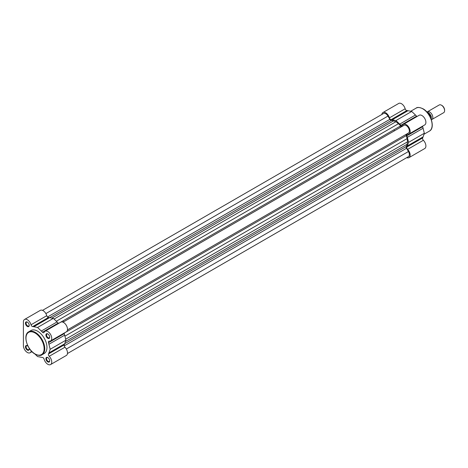 <?xml version="1.0" encoding="UTF-8"?>
<svg xmlns="http://www.w3.org/2000/svg" width="468" height="468" viewBox="0 0 468 468"><rect width="100%" height="100%" fill="white"/><g stroke="black" fill="none" stroke-linecap="round" stroke-linejoin="round"><path stroke-width="0.7" d="M427.132 112.022A4.452 2.574 60 0 1 427.454 111.77A4.452 2.574 60 0 1 430.882 112.963A4.452 2.574 60 0 1 432.83 117.445A4.452 2.574 60 0 1 431.905 119.486A4.452 2.574 60 0 1 431.35 119.673M431.905 119.486L443.676 112.689A4.452 2.574 -120 0 0 444.6 110.647A4.452 2.574 -120 0 0 441.453 105.195A4.452 2.574 -120 0 0 439.224 104.972L427.454 111.77M441.453 105.195L441.962 105.487A3.732 2.153 60 0 1 444.6 110.062L444.6 110.647M431.315 116.801L431.315 119.58M426.857 111.987A5.125 2.96 -120 0 1 431.192 116.532L430.273 117.064M402.094 126.413A1.784 1.03 60 0 1 401.205 126.319A1.784 1.03 60 0 1 400.684 125.886L58.541 323.423M400.684 125.886A16.035 9.255 60 0 0 398.432 123.716L395.981 121.674L393.524 120.884A16.035 9.255 60 0 0 391.277 120.457A1.784 1.03 60 0 1 390.751 120.288A1.784 1.03 60 0 1 389.862 119.346L47.525 316.988M67.45 353.539L408.441 156.669A4.452 2.574 -120 0 0 408.441 151.527L406.552 148.251A1.784 1.03 60 0 1 406.294 146.472A16.035 9.255 60 0 0 407.049 144.308L407.593 141.786L65.672 339.195M389.862 119.346L387.972 116.07A4.452 2.574 -120 0 0 383.52 113.496L42.529 310.366M395.981 121.674L54.06 319.077M62.999 322.183L403.989 125.319A4.452 2.574 60 0 1 408.441 127.887A4.452 2.574 60 0 1 408.441 133.029L67.45 329.899M407.593 141.786L407.049 138.639A16.035 9.255 60 0 0 406.294 135.609A1.784 1.03 60 0 1 406.552 134.123M400.169 126.916A14.251 8.231 60 0 1 400.52 127.319A14.251 8.231 60 0 0 400.169 126.916M27.337 326.459A2.673 1.544 60 0 1 25.447 323.189A2.673 1.544 60 0 1 27.337 322.095L27.337 322.095A2.673 1.544 60 0 1 29.227 325.371A2.673 1.544 60 0 1 27.337 326.459M27.501 322.2A2.229 1.287 -120 0 0 26.536 322.171A2.229 1.287 -120 0 0 26.196 323.955A2.229 1.287 -120 0 0 27.653 325.915A2.229 1.287 -120 0 0 28.764 326.026A2.229 1.287 -120 0 0 29.221 325.178M47.806 338.282A2.673 1.544 60 0 1 45.917 335.006A2.673 1.544 60 0 1 47.806 333.918L47.806 333.918A2.673 1.544 60 0 1 49.696 337.188A2.673 1.544 60 0 1 47.806 338.282M47.976 334.017A2.229 1.287 -120 0 0 47.011 333.988A2.229 1.287 -120 0 0 46.665 335.772A2.229 1.287 -120 0 0 48.122 337.732A2.229 1.287 -120 0 0 49.239 337.843A2.229 1.287 -120 0 0 49.69 336.995M47.806 361.916A2.673 1.544 60 0 1 45.917 358.646A2.673 1.544 60 0 1 47.806 357.552L47.806 357.552A2.673 1.544 60 0 1 49.696 360.828A2.673 1.544 60 0 1 47.806 361.916M47.976 357.657A2.229 1.287 -120 0 0 47.011 357.628A2.229 1.287 -120 0 0 46.665 359.412A2.229 1.287 -120 0 0 48.122 361.372A2.229 1.287 -120 0 0 49.239 361.483A2.229 1.287 -120 0 0 49.69 360.635M29.063 348.022A2.673 1.544 60 0 1 29.227 349.011A2.673 1.544 60 0 1 27.337 350.099A2.673 1.544 60 0 1 25.447 346.829A2.673 1.544 60 0 1 27.337 345.735L27.337 345.735A2.673 1.544 60 0 1 28.109 346.373M27.501 345.84A2.229 1.287 -120 0 0 26.536 345.805A2.229 1.287 -120 0 0 26.196 347.589A2.229 1.287 -120 0 0 27.653 349.555A2.229 1.287 -120 0 0 28.764 349.666A2.229 1.287 -120 0 0 29.221 348.812M34.895 353.989L37.575 356.558L41.307 357.295A16.924 9.769 -120 0 0 42.442 357.441A1.784 1.03 60 0 1 44.127 359.231A5.569 3.212 -120 0 0 47.806 364.285A5.569 3.212 -120 0 0 50.591 364.56A5.569 3.212 -120 0 0 49.21 356.294A1.784 1.03 60 0 1 48.508 353.943A16.924 9.769 -120 0 0 48.941 352.89L50.17 349.28L48.941 344.255A16.924 9.769 -120 0 0 48.508 342.699A1.784 1.03 60 0 1 48.766 341.23A1.784 1.03 60 0 1 49.21 341.154A5.569 3.212 -120 0 0 50.591 340.92A5.569 3.212 -120 0 0 50.591 334.491A5.569 3.212 -120 0 0 45.022 331.28A5.569 3.212 -120 0 0 44.127 332.356A1.784 1.03 60 0 1 43.84 332.701A1.784 1.03 60 0 1 42.951 332.613A1.784 1.03 60 0 1 42.442 332.192A16.924 9.769 -120 0 0 41.307 331.04L37.575 327.46L33.836 326.722A16.924 9.769 -120 0 0 32.707 326.57A1.784 1.03 60 0 1 32.193 326.401A1.784 1.03 60 0 1 31.017 324.786A5.569 3.212 -120 0 0 24.552 319.457A5.569 3.212 -120 0 0 23.4 322.007L23.4 345.647A5.569 3.212 -120 0 0 27.337 352.462A5.569 3.212 -120 0 0 30.122 352.737A5.569 3.212 -120 0 0 31.017 351.661A1.784 1.03 60 0 1 31.303 351.316A1.784 1.03 60 0 1 31.549 351.234M58.582 323.446A1.784 1.03 60 0 1 58.184 323.101A16.924 9.769 -120 0 0 57.055 321.943L53.317 318.369L49.585 317.632A16.924 9.769 -120 0 0 48.456 317.48A1.784 1.03 60 0 1 47.941 317.31A1.784 1.03 60 0 1 46.765 315.695A5.569 3.212 -120 0 0 40.301 310.366L24.552 319.457M28.729 331.789L30.935 330.513A13.274 7.663 60 0 1 37.575 331.168A13.274 7.663 60 0 1 46.244 342.868A13.274 7.663 60 0 1 44.208 353.504L42.003 354.773C40.892 355.867 38.604 355.657 35.147 354.141C27.167 349.976 22.54 334.79 28.729 331.789A13.274 7.663 60 0 1 35.369 332.444A13.274 7.663 60 0 1 44.039 344.138A13.274 7.663 60 0 1 42.003 354.773M63.496 321.3A14.251 8.231 60 0 1 63.847 321.697M50.591 340.92L66.339 331.83A5.569 3.212 -120 0 0 66.339 325.4A5.569 3.212 -120 0 0 60.77 322.183L45.022 331.28M50.591 364.56L66.339 355.469A5.569 3.212 -120 0 0 64.958 347.203A1.784 1.03 60 0 1 64.251 344.852A16.924 9.769 -120 0 0 64.689 343.799L65.918 340.189L64.689 335.164A16.924 9.769 -120 0 0 64.251 333.608A1.784 1.03 60 0 1 64.151 333.093M65.918 340.189L50.17 349.28M53.317 318.369L37.575 327.46M406.774 157.634A5.569 3.212 -120 0 0 408.997 157.634A5.569 3.212 -120 0 0 407.616 149.374A1.784 1.03 60 0 1 406.914 147.016A16.924 9.769 -120 0 0 407.347 145.963L408.576 142.354L407.347 137.335A16.924 9.769 -120 0 0 406.914 135.778A1.784 1.03 60 0 1 407.172 134.304A1.784 1.03 60 0 1 407.616 134.228A5.569 3.212 -120 0 0 408.997 133.994A5.569 3.212 -120 0 0 409.851 129.537A5.569 3.212 -120 0 0 406.218 124.628A5.569 3.212 -120 0 0 403.434 124.353A5.569 3.212 -120 0 0 402.538 125.43A1.784 1.03 60 0 1 402.252 125.775A1.784 1.03 60 0 1 400.848 125.266A16.924 9.769 -120 0 0 399.719 124.114L395.981 120.539L392.242 119.796A16.924 9.769 -120 0 0 391.113 119.65A1.784 1.03 60 0 1 389.423 117.86A5.569 3.212 -120 0 0 385.743 112.811A5.569 3.212 -120 0 0 382.959 112.531A5.569 3.212 -120 0 0 381.847 114.461M382.959 112.531L398.707 103.44A5.569 3.212 60 0 1 401.491 103.715A5.569 3.212 60 0 1 405.171 108.769A1.784 1.03 -120 0 0 406.862 110.559A16.924 9.769 60 0 1 407.991 110.705L411.729 111.442L415.467 115.023A16.924 9.769 60 0 1 416.596 116.175A1.784 1.03 -120 0 0 416.988 116.526M403.434 124.353L419.182 115.263A5.569 3.212 60 0 1 421.96 115.537A5.569 3.212 60 0 1 425.599 120.44A5.569 3.212 60 0 1 424.745 124.903L408.997 133.994M394.185 130.373A14.251 8.231 60 0 1 394.536 130.771M422.557 126.167A1.784 1.03 -120 0 0 422.662 126.682A16.924 9.769 60 0 1 423.095 128.244L424.324 133.263L423.095 136.872A16.924 9.769 60 0 1 422.662 137.925A1.784 1.03 -120 0 0 423.365 140.283A5.569 3.212 60 0 1 424.745 148.543L408.997 157.634M395.981 120.539L411.729 111.442M408.576 142.354L424.324 133.263M428.045 112.466A4.943 2.855 60 0 1 431.227 116.526M391.277 120.457L49.713 317.655M407.049 144.308L65.467 341.523M406.294 146.472L64.73 343.67M406.552 148.251L64.215 345.899M408.441 151.527L66.339 349.04M387.972 116.07L45.87 313.583M393.524 120.884L51.942 318.1M398.432 123.716L56.318 321.235M406.294 135.609L64.157 333.14M407.049 138.639L64.935 336.159M35.053 353.937A12.829 7.406 -120 0 0 44.121 348.701A12.829 7.406 -120 0 0 35.053 332.988A12.829 7.406 -120 0 0 25.98 338.224A12.829 7.406 -120 0 0 35.053 353.937M48.456 317.48L32.707 326.57M64.958 347.203L49.21 356.294M46.765 315.695L31.017 324.786M31.619 351.31L31.017 351.661M64.251 344.852L48.508 353.943M64.689 343.799L48.941 352.89M64.689 335.164L48.941 344.255M64.251 333.608L48.508 342.699M49.585 317.632L33.836 326.722M57.055 321.943L41.307 331.04M58.184 323.101L42.442 332.192M429.384 131.122A13.274 7.663 -120 0 0 431.42 120.487A13.274 7.663 -120 0 0 422.75 108.792A13.274 7.663 -120 0 0 416.116 108.131C417.228 107.043 419.515 107.254 422.973 108.769C430.952 112.928 435.579 128.121 429.384 131.122L423.996 134.234M407.616 149.374L423.365 140.283M389.423 117.86L405.171 108.769M391.113 119.65L406.862 110.559M392.242 119.796L407.991 110.705M399.719 124.114L415.467 115.023M400.848 125.266L416.596 116.175M406.914 135.778L422.662 126.682M407.347 137.335L423.095 128.244M407.347 145.963L423.095 136.872M406.914 147.016L422.662 137.925M426.828 111.951L431.291 116.602M31.976 351.667L30.122 352.737M410.723 111.244L416.116 108.131"/></g></svg>
